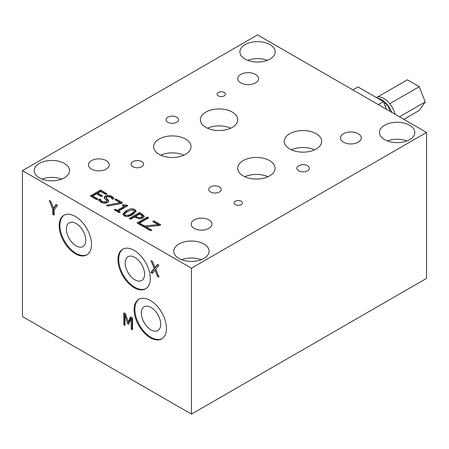 <?xml version="1.0" encoding="UTF-8"?>
<svg xmlns="http://www.w3.org/2000/svg" width="449" height="449" viewBox="0 0 449 449"><rect width="100%" height="100%" fill="white"/><g stroke="black" fill="none" stroke-linecap="round" stroke-linejoin="round"><path stroke-width="0.67" d="M426.55 132.449L426.55 278.374L191.437 414.113L22.45 316.551L22.45 170.626L191.437 268.193L426.55 132.449L257.563 34.887L22.45 170.626M155.775 269.26L158.991 277.145L157.425 276.242L154.922 270.062L152.374 273.323L150.898 272.47L154.175 268.412L150.999 260.65L152.565 261.554L155.017 267.621L157.515 264.416L158.991 265.269L155.775 269.26M155.017 267.621L155.898 267.11L157.852 264.607M154.175 268.412L155.057 267.907L152.424 261.475M150.898 272.47L151.779 271.959L155.057 267.907M152.918 272.622L151.779 271.959M154.922 270.062L155.803 269.552L158.306 275.731L157.425 276.242M132.556 317.948L132.556 329.83L131.187 329.038L131.187 318.807L128.504 324.217L127.668 323.735L125.013 315.243L125.013 325.474L123.733 324.739L123.733 312.858L125.602 313.935L128.173 322.034L130.653 316.854L132.556 317.948M128.173 322.034L129.054 321.523L131.153 317.14M123.733 324.739L124.614 324.229L124.614 313.368M125.013 324.453L124.614 324.229M125.013 315.243L125.86 314.749M127.668 323.735L128.549 323.224L128.178 322.028M128.897 323.426L128.549 323.224M131.187 318.807L132.068 318.296L132.068 328.528L131.187 329.038M132.556 328.808L132.068 328.528M56.136 204.469L57.59 205.305L54.11 209.924L54.11 215.178L52.746 214.386L52.746 209.296L49.267 200.507L50.788 201.382L53.437 208.14L56.136 204.469M53.437 208.14L54.318 207.629L56.49 204.677M52.746 209.296L53.627 208.785L50.67 201.315M52.746 214.386L53.627 213.881L53.627 208.785M54.11 214.162L53.627 213.881M144.208 225.69L142.99 226.391L137.029 222.951L147.317 217.013L148.681 217.799L139.617 223.035L144.208 225.69M139.617 223.035L139.617 224.057L143.326 226.201M147.317 217.013L147.317 218.029L147.8 218.309M137.91 223.462L147.317 218.029M135.598 216.351L139.342 217.799L141.446 217.254L142.271 215.918L139.695 213.982L135.598 216.351L135.598 217.367L139.342 218.815L141.446 218.27L142.271 216.94M139.342 217.799L139.342 218.815M142.322 217.204L142.271 215.918M144.151 216.794L144.151 215.924L142.917 218.051L139.729 218.848L134.431 217.024L130.597 219.235L129.228 218.444L139.516 212.506L142.097 213.999L144.219 216.362M139.516 212.506L139.516 213.528L142.097 215.015L144.151 216.94M130.109 218.955L139.516 213.528M131.361 213.741L134.128 211.709L134.374 211.086L133.69 210.222L131.069 209.964L127.578 211.563L124.828 213.556L124.558 214.207L125.26 215.088L127.858 215.335L131.361 213.741M127.039 216.491L131.361 214.757L134.128 212.725L134.374 211.086M124.558 214.207L124.558 215.223L126.102 216.435M132.82 209.885L134.829 210.581L136.008 211.709M134.829 209.56L136.114 211.193L132.764 214.549C129.155 216.659 126.27 217.058 124.12 215.744L122.818 214.106L126.175 210.755C129.795 208.639 132.68 208.241 134.829 209.56L134.829 210.581M122.925 214.605L126.175 211.776L131.933 209.823M122.526 202.701L120.983 203.588L107.788 206.069L106.323 205.221L120.102 202.695L114.792 199.631L115.999 198.929L122.526 202.701M115.999 198.929L115.999 199.951L121.645 203.206M115.674 200.136L115.999 199.951M120.102 202.695L120.102 203.711L107.659 205.996M96.692 199.665L90.26 195.949L100.542 190.011L106.98 193.727L105.762 194.428L100.694 191.499L97.876 193.126L102.602 195.854L101.39 196.561L96.658 193.828L92.842 196.033L97.91 198.958L96.692 199.665M92.842 196.033L92.842 197.055L97.029 199.468M97.876 193.126L97.876 194.148L101.721 196.365M100.542 190.011L100.542 191.027L106.099 194.232M91.141 196.454L100.542 191.027M104.095 197.448L105.291 195.932C107.249 194.973 109.382 195.068 111.689 196.23L114.08 198.385L112.446 199.328L110.6 196.965L106.856 196.673L106.16 197.543L108.765 201.118L107.614 202.578L104.494 203.302L100.879 202.291L98.303 199.878L100.02 198.89L100.121 199.962L101.962 202.566L105.97 202.897L106.677 202.028L106.677 201.012L104.095 197.504M106.16 197.543L106.598 199.39L108.641 201.612M104.095 198.407L105.291 196.954C107.249 195.989 109.382 196.09 111.689 197.251L113.552 198.688M100.121 198.946L101.962 201.55L105.97 201.882L106.677 201.012M100.02 198.89L100.121 199.962M98.814 200.602L100.02 199.906M123.194 204.699L126.753 205.103L127.819 205.715L118.553 211.069L120.377 212.124L119.327 212.731L114.31 209.835L115.359 209.223L117.223 210.306L124.12 206.321L122.251 205.244L123.194 204.699L123.194 205.721L126.938 206.226M118.553 211.069L118.553 212.085L119.496 212.63M126.753 205.103L126.753 206.119M124.12 206.321L124.12 207.343L117.223 211.322L117.223 210.306M115.359 209.223L115.359 210.244L117.223 211.322M151.841 230.096L150.628 230.797L143.439 226.65L144.718 225.914L158.009 224.59L152.761 221.559L153.979 220.857L160.77 224.781L159.535 225.493L146.144 226.807L151.841 230.096M146.144 226.807L146.144 227.823L150.959 230.606M153.979 220.857L153.979 221.873L159.889 225.286M153.642 222.07L153.979 221.873M158.009 224.59L158.009 225.611L144.718 226.936L144.718 225.914M144.32 227.16L144.718 226.936M241.253 201.253A4.159 2.402 180 0 1 242.471 202.948A4.159 2.402 180 0 1 239.901 205.165A4.159 2.402 180 0 1 235.371 204.649A4.159 2.402 180 0 1 234.159 202.948A4.159 2.402 180 0 1 236.724 200.731A4.159 2.402 180 0 1 241.253 201.253M208.925 219.92A10.389 6 180 0 1 211.967 224.158A10.389 6 180 0 1 201.579 230.157A10.389 6 180 0 1 191.184 224.158A10.389 6 180 0 1 197.599 218.618A10.389 6 180 0 1 208.925 219.92M178.949 258.433A17.663 10.198 180 0 1 173.774 251.221A17.663 10.198 180 0 1 191.437 241.023A17.663 10.198 180 0 1 209.099 251.221A17.663 10.198 180 0 1 198.194 260.644A17.663 10.198 180 0 1 178.949 258.433M224.208 92.488A4.159 2.402 180 0 1 225.426 94.189A4.159 2.402 180 0 1 222.856 96.406A4.159 2.402 180 0 1 218.326 95.884A4.159 2.402 180 0 1 217.108 94.189A4.159 2.402 180 0 1 219.679 91.972A4.159 2.402 180 0 1 224.208 92.488M255.503 74.422A10.389 6 180 0 1 258.551 78.665A10.389 6 180 0 1 248.157 84.659A10.389 6 180 0 1 237.768 78.665A10.389 6 180 0 1 244.183 73.12A10.389 6 180 0 1 255.503 74.422M141.772 161.634A6.235 3.598 180 0 1 143.596 164.177A6.235 3.598 180 0 1 137.36 167.78A6.235 3.598 180 0 1 131.125 164.177A6.235 3.598 180 0 1 134.975 160.854A6.235 3.598 180 0 1 141.772 161.634M232.29 112.087A18.701 10.798 180 0 1 237.768 119.726A18.701 10.798 180 0 1 219.061 130.524A18.701 10.798 180 0 1 200.361 119.726A18.701 10.798 180 0 1 211.906 109.747A18.701 10.798 180 0 1 232.29 112.087M245.07 59.066A17.663 10.198 180 0 1 239.901 51.854A17.663 10.198 180 0 1 257.563 41.656A17.663 10.198 180 0 1 275.226 51.854A17.663 10.198 180 0 1 264.321 61.277A17.663 10.198 180 0 1 245.07 59.066M269.613 160.619A18.701 10.798 180 0 1 275.091 168.252A18.701 10.798 180 0 1 256.385 179.05A18.701 10.798 180 0 1 237.684 168.252A18.701 10.798 180 0 1 249.229 158.273A18.701 10.798 180 0 1 269.613 160.619M316.191 133.723A18.701 10.798 180 0 1 321.669 141.356A18.701 10.798 180 0 1 302.968 152.155A18.701 10.798 180 0 1 284.268 141.356A18.701 10.798 180 0 1 295.812 131.383A18.701 10.798 180 0 1 316.191 133.723M39.349 177.838A17.663 10.198 180 0 1 34.175 170.626A17.663 10.198 180 0 1 51.837 160.428A17.663 10.198 180 0 1 69.505 170.626A17.663 10.198 180 0 1 58.6 180.049A17.663 10.198 180 0 1 39.349 177.838M185.56 139.067A18.701 10.798 180 0 1 191.038 146.705A18.701 10.798 180 0 1 172.332 157.498A18.701 10.798 180 0 1 153.631 146.705A18.701 10.798 180 0 1 165.176 136.726A18.701 10.798 180 0 1 185.56 139.067M106.211 160.619A10.389 6 180 0 1 109.253 164.856A10.389 6 180 0 1 98.864 170.856A10.389 6 180 0 1 88.47 164.856A10.389 6 180 0 1 94.885 159.316A10.389 6 180 0 1 106.211 160.619M176.743 117.178A6.235 3.598 180 0 1 178.567 119.726A6.235 3.598 180 0 1 172.332 123.323A6.235 3.598 180 0 1 166.102 119.726A6.235 3.598 180 0 1 169.947 116.398A6.235 3.598 180 0 1 176.743 117.178M384.67 139.661A17.663 10.198 180 0 1 379.495 132.449A17.663 10.198 180 0 1 397.163 122.251A17.663 10.198 180 0 1 414.825 132.449A17.663 10.198 180 0 1 403.92 141.873A17.663 10.198 180 0 1 384.67 139.661M219.359 186.913A6.235 3.598 180 0 1 221.183 189.461A6.235 3.598 180 0 1 214.948 193.059A6.235 3.598 180 0 1 208.712 189.461A6.235 3.598 180 0 1 212.562 186.133A6.235 3.598 180 0 1 219.359 186.913M358.218 133.723A10.389 6 180 0 1 361.265 137.966A10.389 6 180 0 1 350.871 143.961A10.389 6 180 0 1 340.482 137.966A10.389 6 180 0 1 346.897 132.421A10.389 6 180 0 1 358.218 133.723M307.526 165.703A6.235 3.598 180 0 1 309.35 168.252A6.235 3.598 180 0 1 303.114 171.849A6.235 3.598 180 0 1 296.879 168.252A6.235 3.598 180 0 1 300.729 164.923A6.235 3.598 180 0 1 307.526 165.703M42.038 179.112A17.663 10.198 180 0 1 61.642 179.112M123.071 249.043A22.86 13.201 -120 0 0 118.699 259.281A22.86 13.201 -120 0 0 128.436 282.034A22.86 13.201 -120 0 0 145.919 288.612M117.964 259.707A22.86 13.201 60 0 1 122.7 249.24A22.86 13.201 60 0 1 145.56 262.441A22.86 13.201 60 0 1 145.56 288.836A22.86 13.201 60 0 1 127.943 282.713A22.86 13.201 60 0 1 117.964 259.707M387.358 140.935A17.663 10.198 180 0 1 406.962 140.935M139.235 299.096A22.86 13.201 -120 0 0 134.863 309.339A22.86 13.201 -120 0 0 144.6 332.086A22.86 13.201 -120 0 0 162.083 338.669M134.128 309.765A22.86 13.201 60 0 1 138.864 299.298A22.86 13.201 60 0 1 161.724 312.498A22.86 13.201 60 0 1 161.724 338.894A22.86 13.201 60 0 1 144.107 332.765A22.86 13.201 60 0 1 134.128 309.765M247.758 60.34A17.663 10.198 180 0 1 267.363 60.34M64.297 215.105A22.86 13.201 -120 0 0 59.919 225.347A22.86 13.201 -120 0 0 69.662 248.095A22.86 13.201 -120 0 0 87.14 254.678M59.184 225.774A22.86 13.201 60 0 1 63.921 215.307A22.86 13.201 60 0 1 86.78 228.507A22.86 13.201 60 0 1 86.78 254.903A22.86 13.201 60 0 1 69.163 248.774A22.86 13.201 60 0 1 59.184 225.774M181.637 259.707A17.663 10.198 180 0 1 201.242 259.707M134.863 279.817A13.717 7.919 -120 0 0 141.721 280.496A13.717 7.919 -120 0 0 141.721 264.657A13.717 7.919 -120 0 0 128.004 256.738A13.717 7.919 -120 0 0 125.905 267.727A13.717 7.919 -120 0 0 134.863 279.817M183.905 155.186A18.701 10.798 0 0 0 160.764 155.186M314.541 149.843A18.701 10.798 0 0 0 291.401 149.843M267.958 176.738A18.701 10.798 0 0 0 244.817 176.738M151.027 329.869A13.717 7.919 -120 0 0 157.885 330.548A13.717 7.919 -120 0 0 157.885 314.71A13.717 7.919 -120 0 0 144.168 306.79A13.717 7.919 -120 0 0 142.069 317.785A13.717 7.919 -120 0 0 151.027 329.869M230.634 128.206A18.701 10.798 0 0 0 207.494 128.206M76.083 245.878A13.717 7.919 -120 0 0 82.942 246.557A13.717 7.919 -120 0 0 82.942 230.719A13.717 7.919 -120 0 0 69.225 222.799A13.717 7.919 -120 0 0 67.126 233.794A13.717 7.919 -120 0 0 76.083 245.878M191.437 268.193L191.437 414.113M377.643 98.275A16.624 9.597 60 0 1 387.425 104.769L387.796 105.234A16.624 9.597 60 0 1 391.91 112.452M395.103 114.293A16.624 9.597 -120 0 0 389.996 103.96A16.624 9.597 -120 0 0 389.625 103.495A16.624 9.597 -120 0 0 378.243 96.928A16.624 9.597 -120 0 0 377.873 96.962A16.624 9.597 -120 0 0 376.161 97.416M386.404 109.27L383.435 101.62L357.982 86.926L352.841 89.895M378.294 104.589L383.435 101.62M387.796 105.234L390.215 111.47M385.253 106.306L387.672 104.914M383.861 102.714L387.425 104.769M377.873 96.962L378.243 96.928M389.625 103.495L389.996 103.96M403.836 119.333L419.265 110.426L425.203 101.979L419.265 86.674L407.389 79.815L377.996 96.782M399.487 116.824L425.203 101.979M389.872 103.64L419.265 86.674M136.53 216.889L136.53 217.905M141.446 217.254L141.446 218.27M142.097 213.999L142.097 215.015M134.128 211.709L134.128 212.725M125.26 215.088L125.26 216.104M127.858 215.335L127.858 216.356M126.175 210.755L126.175 211.776M108.164 199.906L108.164 200.922M106.598 198.374L106.598 199.39M111.689 196.23L111.689 197.251M105.291 195.932L105.291 196.954M105.97 201.882L105.97 202.897M101.962 201.55L101.962 202.566"/></g></svg>
